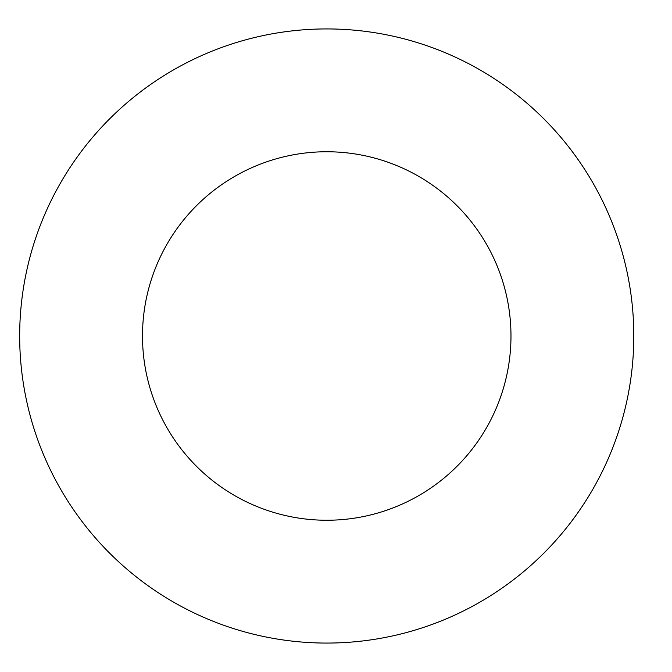 <?xml version="1.0" encoding="UTF-8"?>
<svg xmlns="http://www.w3.org/2000/svg" width="672" height="672" viewBox="0 0 672 672"><rect width="100%" height="100%" fill="white"/><g stroke="black" fill="none" stroke-linecap="round" stroke-linejoin="round"><path stroke-width="1.01" d="M510.98 336A184.237 184.237 0 0 1 234.62 495.558A184.237 184.237 0 0 1 234.62 176.442A184.237 184.237 0 0 1 510.98 336M633.805 336A307.062 307.062 0 0 1 173.208 601.927A307.062 307.062 0 0 1 173.208 70.073A307.062 307.062 0 0 1 633.805 336"/></g></svg>
